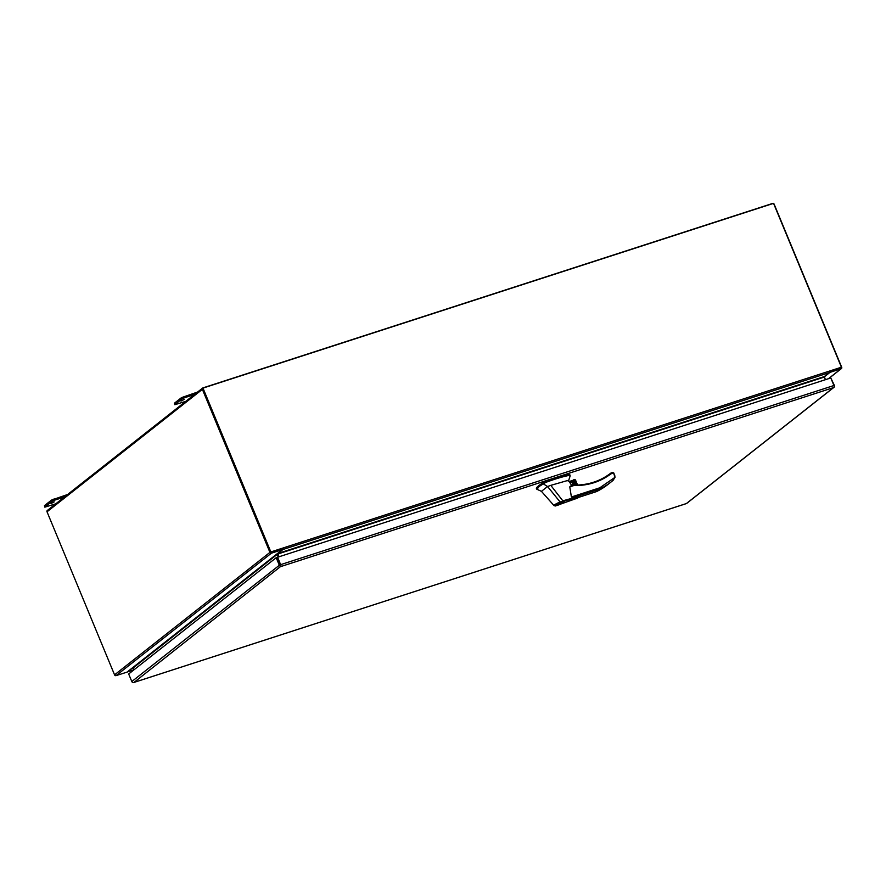 <?xml version="1.0" encoding="UTF-8"?>
<svg xmlns="http://www.w3.org/2000/svg" width="886" height="886" viewBox="0 0 886 886"><rect width="100%" height="100%" fill="white"/><g stroke="black" fill="none" stroke-linecap="round" stroke-linejoin="round"><path stroke-width="1.33" d="M280.685 565.478L277.096 557.416L276.199 557.704L128.68 673.98L131.815 681.533A1.617 1.407 51.8 0 0 133.299 682.641L133.299 682.641A1.617 0.753 72.1 0 1 133.288 682.641L686.584 503.492M686.373 503.569L833.471 387.625L281.095 566.464L277.096 557.405L830.802 377.945L833.936 385.51L280.64 564.648A1.617 0.753 72.1 0 1 280.807 566.364L280.231 564.969M833.471 387.625L834.103 387.226A1.617 0.753 -107.9 0 0 833.936 385.51M133.996 682.408L280.807 566.364A1.617 1.407 -128.2 0 1 279.323 565.268L276.199 557.704M830.88 378.112L834.435 385.543A1.617 1.407 -128.2 0 1 834.103 387.226M280.64 564.648L277.517 557.084M825.409 379.695L824.312 376.561L829.34 372.607A1.218 0.565 -107.9 0 0 829.517 371.777L841.589 367.867A1.218 0.565 -107.9 0 0 841.412 367.214L773.544 203.359L202.972 388.101L270.518 552.199M202.972 388.101L270.839 551.945A1.218 0.565 72.1 0 1 271.005 552.609L270.584 552.41M271.005 552.609L283.088 548.7A1.218 0.565 72.1 0 1 282.9 549.519L277.883 553.484L278.968 556.618M773.323 203.437A1.218 1.063 -128.2 0 0 772.67 203.426L202.96 387.891A1.218 1.063 -128.2 0 0 202.385 389.342L269.931 552.388L114.56 674.844A1.218 1.063 51.8 0 0 116.055 675.63L127.285 672.053L132.9 667.623L133.996 669.783M47.589 510.347A1.218 1.063 51.8 0 0 47.024 511.798L114.56 674.844M824.246 376.738L829.938 372.386L829.529 372.009M829.938 372.386L841.135 368.709L828.454 378.71M773.644 203.581A1.218 1.063 -128.2 0 1 774.165 204.212L841.7 367.258A1.218 1.063 -128.2 0 1 841.135 368.709M282.7 548.822A1.218 1.063 -128.2 0 1 282.712 548.833L282.645 549.586L271.415 553.174A1.218 1.063 -128.2 0 1 269.931 552.388M282.645 549.586L277.03 554.016L278.392 556.807M824.268 376.915L830.093 372.286M133.93 669.838L132.9 667.767L127.85 671.743A1.218 0.565 72.1 0 1 127.761 671.787A1.218 0.565 72.1 0 1 127.606 671.787M574.039 485.107A2.293 2.005 51.8 0 0 571.581 481.386A2.293 2.005 51.8 0 0 570.34 483.357M573.796 485.107A2.115 1.85 51.8 0 0 571.071 481.862A2.115 1.85 51.8 0 0 570.44 483.523M568.347 475.56L568.004 474.741A8.483 1.274 157.5 0 1 569.864 474.796L570.119 475.959L568.347 475.56C562.278 476.79 554.714 479.082 545.643 482.438L539.053 486.536L537.182 489.105L536.373 488.33M568.004 474.741A42.085 6.313 157.5 0 0 545.3 481.607L544.137 482.139A29.227 4.386 157.5 0 0 538.71 485.705A29.227 4.386 157.5 0 0 536.351 488.286L536.694 489.105M570.695 482.272A2.115 1.85 -128.2 0 1 570.717 482.272A2.115 1.85 -128.2 0 1 573.364 485.107M563.961 502.307A3.954 0.598 -22.5 0 1 559.963 504.289A3.954 0.598 -22.5 0 1 556.962 504.909A3.954 0.598 -22.5 0 1 557.283 504.477A3.954 0.598 -22.5 0 1 561.292 502.495A3.954 0.598 -22.5 0 1 564.282 501.875A3.954 0.598 -22.5 0 1 563.961 502.307M557.759 504.322L563.762 502.096L557.759 504.322M568.391 480.478L568.181 481.142L568.391 480.478L567.472 480.555L550.793 485.362L562.809 500.811L578.735 496.47L571.392 497.002L569.776 486.857L573.286 485.129L570.728 485.971M550.793 485.362L547.559 486.514L560.096 501.952L575.623 498.021C578.292 497.212 578.879 497.267 577.362 498.198L557.615 504.954M578.724 496.47L577.816 497.976L555.334 505.995L554.06 505.64L541.435 491.342L536.717 489.161M543.129 483.767L547.559 486.514L541.435 491.342M569.333 481.774L573.397 480.456L575.324 485.118M571.503 485.196A2.115 1.85 51.8 0 0 572.179 485.495M595.824 490.922L596.655 491.52L595.824 490.922L596.655 491.52L599.811 489.028L599.767 487.809L614.973 477.355L613.566 472.858L610.908 473.899L611.041 472.98L610.908 473.899C600.187 481.895 587.806 485.783 573.751 485.572L573.43 485.129A0.676 0.587 -128.2 0 1 573.43 485.129L573.508 485.096C587.418 485.318 599.656 481.463 610.244 473.556L610.232 473.556A72.574 63.349 -128.2 0 1 573.596 485.129M558.08 505.319L554.824 505.762C553.074 505.563 554.835 504.289 560.096 501.952L560.295 502.506C555.588 504.61 554.005 505.751 555.533 505.939L554.824 505.762M562.765 501.598L560.295 502.506M611.041 472.98A0.676 0.587 51.8 0 0 610.875 473.069L613.666 472.792L614.751 475.405L614.995 477.355L613.123 480.312A83.683 73.051 51.8 0 1 611.296 481.807L613.123 480.312M573.397 480.456L569.177 481.53L573.164 480.234M573.153 480.234L573.94 479.614L576.21 485.107M576.708 485.096L573.94 479.614M574.372 479.459A1.418 1.229 -128.2 0 1 575.169 479.669L577.395 485.063M613.234 473.146L612.735 472.426L613.234 473.146L612.735 472.426L611.141 472.947M610.908 473.899L610.244 473.556M775.139 206.571L774.608 205.286M54.245 501.864L51.011 503.558L54.245 501.864M44.477 505.64L44.832 507.157L44.477 505.64L51.51 500.092L52.052 501.376L45.009 506.925M67.602 494.499L51.51 500.092M66.683 496.26L54.644 500.158L54.112 498.873M44.832 507.157L55.785 503.813M52.052 501.376L54.644 500.158M184.233 399.398L180.999 401.092L184.233 399.398M174.464 403.174L174.83 404.703L174.464 403.174L181.508 397.626L182.04 398.921L174.996 404.47M197.589 392.044L181.508 397.626M196.67 393.805L184.642 397.703L184.1 396.407M174.83 404.703L185.772 401.358M182.04 398.921L184.642 397.703M279.323 565.268L131.815 681.533M270.839 551.945L841.412 367.214M282.9 549.519L829.34 372.607M277.883 553.983L824.312 377.059M824.312 376.561L277.883 553.484M47.024 511.798L202.385 389.342M282.468 549.597L127.097 672.053M116.055 675.63L271.415 553.174M277.34 554.282L133.21 667.889M133.908 669.783L127.85 671.743M569.776 486.857L573.751 485.572M571.392 497.002L599.767 487.809M574.372 497.267L599.811 489.028A83.683 73.051 51.8 0 0 611.296 481.807L608.139 484.31A83.683 73.051 -128.2 0 1 596.655 491.52L578.669 497.345M544.48 482.97L544.137 482.139M545.643 482.438L545.3 481.607M573.142 485.174L571.957 482.316M577.55 485.063L575.667 480.522M834.058 387.26L686.572 503.503M686.495 503.547L133.653 682.541M47.301 510.502L202.661 388.046M841.423 368.554L828.62 378.654M133.908 669.794L127.761 671.787M568.579 480.566L571.968 485.927M570.196 475.804L568.59 480.688M578.658 497.367L596.577 491.564M596.61 491.553L608.139 484.31M573.098 485.185L571.902 482.294M577.594 485.063L575.568 480.179"/></g></svg>
